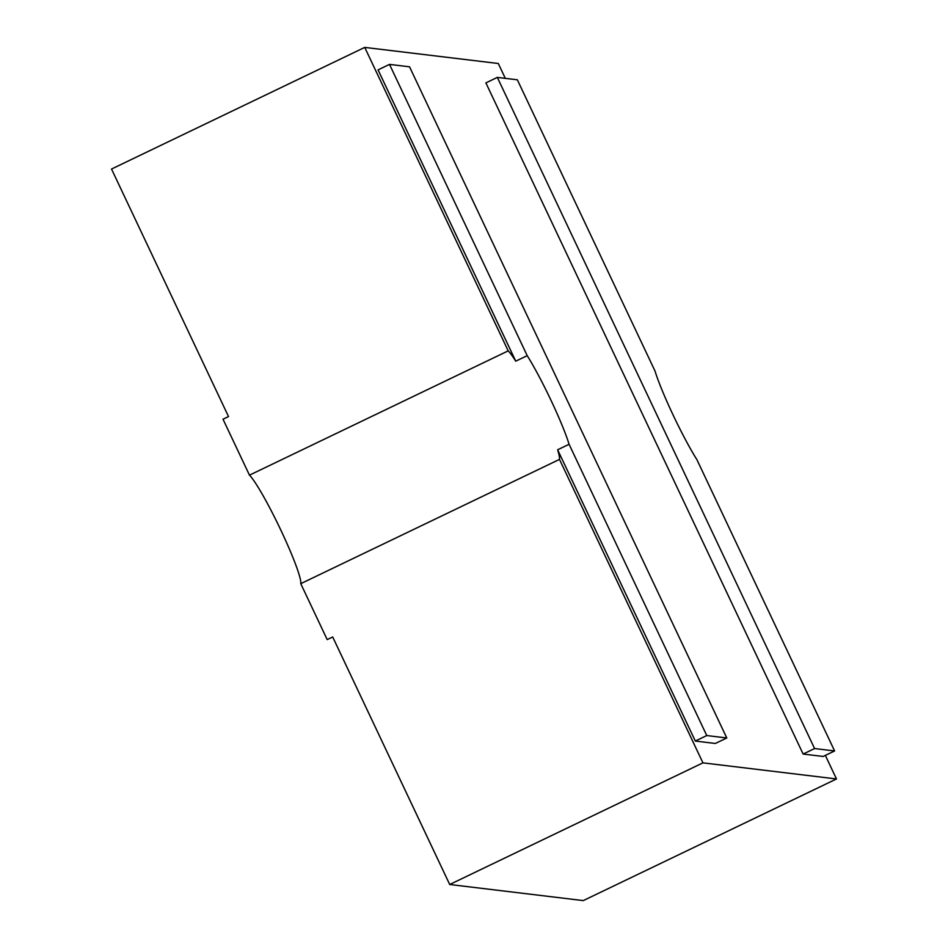 <?xml version="1.0" encoding="UTF-8"?>
<svg xmlns="http://www.w3.org/2000/svg" width="948" height="948" viewBox="0 0 948 948"><rect width="100%" height="100%" fill="white"/><g stroke="black" fill="none" stroke-linecap="round" stroke-linejoin="round"><path stroke-width="1.42" d="M825.353 755.402L836.48 778.96L583.269 900.6L449.708 884.496L332.701 636.973L327.202 639.616L300.753 583.672L559.486 459.389A61.371 6.079 -115.7 0 0 557.637 449.779L695.322 741.052L715.337 743.469L726.784 737.971L409.536 66.81L389.51 64.393L527.207 355.678A61.371 6.079 -115.7 0 1 569.084 444.28L706.77 735.553L695.322 741.052M300.753 583.672A61.371 6.079 64.3 0 0 280.833 530.11A61.371 6.079 64.3 0 0 249.466 475.161L508.187 350.867L364.731 47.4L498.293 63.504L505.308 78.352M696.922 459.685L834.607 750.958L823.148 756.457L803.134 754.051L485.886 82.891L497.333 77.392L517.347 79.798L655.032 371.083A61.371 6.079 64.3 0 0 696.922 459.685M364.731 47.4L111.52 169.04L228.527 416.575L223.017 419.217L249.466 475.161M569.084 444.28L557.637 449.779M508.187 350.867A61.371 6.079 -115.7 0 1 515.748 361.176L527.207 355.678M389.51 64.393L378.062 69.891L515.748 361.176M836.48 778.96L702.93 762.856L559.486 459.389M702.93 762.856L449.708 884.496M706.77 735.553L726.784 737.971M834.607 750.958L814.581 748.553L803.134 754.051M814.581 748.553L497.333 77.392"/></g></svg>
